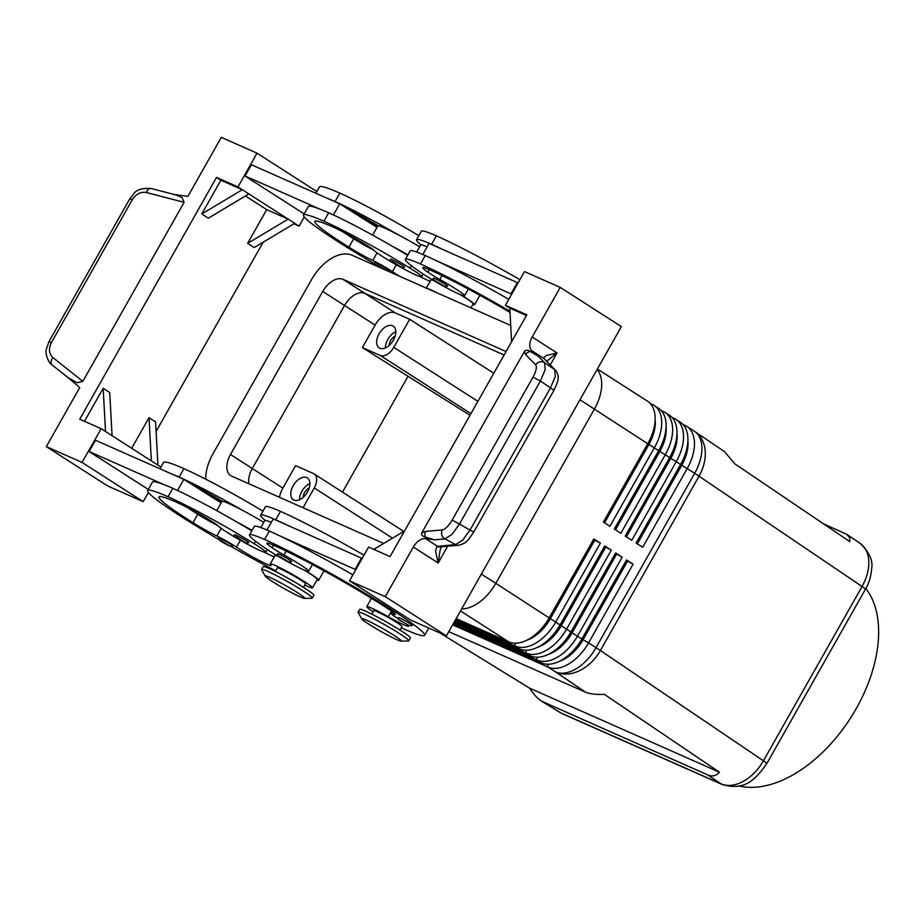<?xml version="1.0" encoding="UTF-8"?>
<svg xmlns="http://www.w3.org/2000/svg" width="924" height="924" viewBox="0 0 924 924"><rect width="100%" height="100%" fill="white"/><g stroke="black" fill="none" stroke-linecap="round" stroke-linejoin="round"><path stroke-width="1.39" d="M218.838 538.126A8.097 0.601 29.5 0 1 220.432 538.611A8.097 0.601 29.5 0 1 226.761 541.926A8.097 0.601 29.5 0 1 232.929 546.107L229.949 546.246C223.412 542.85 216.332 539.142 218.838 538.126M234.731 534.753A8.097 0.601 29.5 0 1 236.325 535.239A8.097 0.601 29.5 0 1 242.666 538.553A8.097 0.601 29.5 0 1 248.833 542.723L245.842 542.862C239.304 539.466 232.224 535.758 234.731 534.753M252.056 530.411A35.632 2.633 -150.5 0 0 235.909 521.482A76.611 5.671 29.5 0 1 251.79 530.873M263.779 522.326A35.632 2.633 -150.5 0 0 242.273 510.233A35.632 2.633 29.5 0 0 222.43 501.362A35.632 2.633 -150.5 0 0 221.91 501.513L216.736 510.66M218.849 539.477A103.65 7.669 29.5 0 1 147.678 490.529A103.65 7.669 29.5 0 1 168.029 496.754A76.611 5.671 29.5 0 1 254.181 543.705A27.535 2.033 29.5 0 1 265.742 552.298A27.535 2.033 29.5 0 1 229.383 533.772A27.535 2.033 29.5 0 1 218.145 525.848A16.193 1.201 -150.5 0 0 209.875 520.177A32.386 2.391 -150.5 0 0 176.761 502.356A90.691 6.711 -150.5 0 0 158.951 496.916A90.691 6.711 -150.5 0 0 193 522.695A22.673 1.675 -150.5 0 0 216.863 535.989A16.193 1.201 29.5 0 1 236.521 547.181A22.673 1.675 -150.5 0 0 257.946 559.771A22.673 1.675 -150.5 0 0 271.136 565.442A22.673 1.675 -150.5 0 0 270.697 564.714A24.29 1.802 29.5 0 1 270.224 563.917A24.29 1.802 29.5 0 1 289.547 572.799A24.29 1.802 29.5 0 1 312.046 587.052A24.29 1.802 29.5 0 1 312.52 587.849A24.29 1.802 29.5 0 1 307.75 586.382A103.65 7.669 29.5 0 1 304.793 585.054M304.112 570.016A24.29 1.802 29.5 0 1 316.817 578.62A24.29 1.802 29.5 0 1 317.29 579.406L312.52 587.849M303.488 587.352L305.474 583.852A16.193 1.201 -150.5 0 0 300.312 579.833A16.193 1.201 -150.5 0 0 280.457 568.884A16.193 1.201 -150.5 0 0 277.281 567.902L275.294 571.402M379.498 267.371L374.982 264.299L374.717 262.612A8.097 0.601 29.5 0 1 376.311 263.097A8.097 0.601 29.5 0 1 382.651 266.412A8.097 0.601 29.5 0 1 388.819 270.582L388.115 271.182M398.544 263.028A8.097 0.601 29.5 0 1 404.712 267.209L401.721 267.348L393.208 262.647C390.552 261.146 389.685 260.002 390.621 259.228A8.097 0.601 29.5 0 1 392.203 259.713A8.097 0.601 29.5 0 1 398.544 263.028M399.884 276.392A22.673 1.675 29.5 0 1 392.4 271.668A16.193 1.201 -150.5 0 0 372.742 260.476A22.673 1.675 29.5 0 1 348.879 247.17A90.691 6.711 29.5 0 1 314.83 221.39A90.691 6.711 29.5 0 1 332.64 226.842A32.386 2.391 29.5 0 1 365.754 244.652A16.193 1.201 29.5 0 1 374.024 250.335A27.535 2.033 -150.5 0 0 385.262 258.246A27.535 2.033 -150.5 0 0 421.621 276.773A27.535 2.033 -150.5 0 0 410.071 268.179A76.611 5.671 -150.5 0 0 323.908 221.24A103.65 7.669 -150.5 0 0 303.557 215.015A103.65 7.669 -150.5 0 0 374.728 263.964M459.99 294.49A24.29 1.802 29.5 0 1 472.707 303.095A24.29 1.802 29.5 0 1 473.169 303.892L470.94 307.842M722.221 784.488C744.732 790.932 754.954 780.226 766.77 763.628L766.77 763.64A16.193 1.201 -150.5 0 0 766.781 763.571A16.193 1.201 -150.5 0 0 763.432 760.81L600.404 650.519L699.018 476.207L862.057 586.497A16.193 1.201 29.5 0 1 865.407 589.258A16.193 1.201 29.5 0 1 865.395 589.327C868.93 583.552 871.02 576.622 871.644 568.56C873.157 560.556 869.299 552.148 860.059 543.335L860.105 543.358C865.014 546.8 867.867 552.171 868.676 559.494C869.392 568.191 867.186 577.2 862.057 586.497L763.432 760.81C758.096 770.015 751.304 776.922 743.058 781.508C734.788 785.816 727.396 786.578 720.87 783.771A16.193 12.913 113.9 0 0 722.21 784.499A16.193 12.913 113.9 0 0 722.268 784.522A16.193 12.913 113.9 0 0 722.672 784.684M722.268 784.522L562.393 713.744A16.193 12.913 -66.1 0 1 562.346 713.732A16.193 12.913 -66.1 0 1 560.995 712.993L541.591 701.201C537.71 698.775 533.691 694.421 529.533 688.126L440.147 633.102M448.787 631.635L585.366 692.088C589.801 694.005 596.119 694.744 604.308 694.317L719.403 772.175C716.088 775.906 712.242 776.841 707.876 774.97L541.591 701.201M823.48 523.816L846.8 534.349L849.618 537.595L849.826 541.637L734.742 463.779L724.543 451.651L694.987 431.647A38.866 28.471 124.1 0 1 704.954 448.729A38.866 28.471 124.1 0 1 699.018 476.207A38.866 2.876 29.5 0 0 696.939 474.821A38.866 2.876 29.5 0 0 694.663 473.342L596.038 647.655L588.588 642.873L633.125 564.148L626.576 559.944L627.13 560.799L582.594 639.524A34.338 20.571 122.7 0 1 565.118 658.142A34.338 20.571 122.7 0 1 564.298 658.616L561.318 660.29A38.866 23.285 122.7 0 1 541.499 662.912L453.21 623.827M655.162 419.542A34.338 20.571 122.7 0 1 655.278 420.963A34.338 20.571 122.7 0 1 648.902 444.49L604.573 522.845M597.378 369.023L647.447 401.143A38.866 23.285 122.7 0 1 655.128 416.712A38.866 23.285 122.7 0 1 655.047 421.552A38.866 23.285 122.7 0 1 647.92 443.358L603.372 522.072L609.921 526.276L654.469 447.551A38.866 23.285 -57.3 0 0 661.676 420.917A38.866 23.285 -57.3 0 0 653.996 405.347A38.866 23.285 -57.3 0 0 652.101 404.319L650.253 403.499M653.996 405.347L658.362 408.142A38.866 23.285 122.7 0 1 666.042 423.723A38.866 23.285 122.7 0 1 665.961 428.551A38.866 23.285 122.7 0 1 658.835 450.358L614.287 529.082L620.847 533.275L665.384 454.562A38.866 23.285 -57.3 0 0 672.591 427.916A38.866 23.285 -57.3 0 0 664.91 412.347L669.276 415.142A38.866 23.285 122.7 0 1 676.957 430.723A38.866 23.285 122.7 0 1 676.876 435.562A38.866 23.285 122.7 0 1 669.75 457.357L625.213 536.082L631.762 540.286L676.299 461.561A38.866 23.285 -57.3 0 0 683.506 434.927A38.866 23.285 -57.3 0 0 675.825 419.346L680.191 422.153A38.866 23.285 122.7 0 1 687.872 437.722A38.866 23.285 122.7 0 1 687.791 442.561A38.866 23.285 122.7 0 1 680.665 464.356L636.128 543.081L642.677 547.285L687.213 468.56A38.866 23.285 -57.3 0 0 694.421 441.926A38.866 23.285 -57.3 0 0 686.74 426.345A38.866 23.285 -57.3 0 0 684.846 425.329L682.998 424.509M666.077 426.542A34.338 20.571 122.7 0 1 666.192 427.962A34.338 20.571 122.7 0 1 659.817 451.489L615.488 529.845M676.992 433.552A34.338 20.571 122.7 0 1 677.107 434.961A34.338 20.571 122.7 0 1 670.732 458.489L626.403 536.844M664.91 412.347A38.866 23.285 -57.3 0 0 663.016 411.33L661.168 410.51M687.906 440.552A34.338 20.571 122.7 0 1 688.022 441.961A34.338 20.571 122.7 0 1 681.646 465.5L637.317 543.843M675.825 419.346A38.866 23.285 -57.3 0 0 673.931 418.329L672.083 417.509M526.796 640.216A34.338 20.571 -57.3 0 0 532.813 637.41A34.338 20.571 -57.3 0 0 550.288 618.791L594.825 540.078L600.381 543.139L593.832 538.946L549.295 617.659A38.866 23.285 122.7 0 1 529.521 638.738A38.866 23.285 122.7 0 1 528.574 639.281A38.866 23.285 122.7 0 1 508.754 641.903L456.156 618.618M455.567 619.658L515.303 646.107A38.866 23.285 -57.3 0 0 536.07 642.942A38.866 23.285 -57.3 0 0 555.844 621.864L600.381 543.139M593.832 538.946L594.386 539.801L549.849 618.514A34.338 20.571 122.7 0 1 532.374 637.133A34.338 20.571 122.7 0 1 531.543 637.618L528.574 639.281M453.603 623.134L537.133 660.106A38.866 23.285 -57.3 0 0 557.9 656.941A38.866 23.285 -57.3 0 0 577.673 635.874L622.21 557.149L615.661 552.945L616.216 553.799L571.679 632.524A34.338 20.571 122.7 0 1 554.204 651.131A34.338 20.571 122.7 0 1 553.384 651.616L550.404 653.291A38.866 23.285 122.7 0 1 530.584 655.913L454.192 622.095M626.576 559.944L582.039 638.669A38.866 23.285 122.7 0 1 562.266 659.748A38.866 23.285 122.7 0 1 561.318 660.29M452.621 624.867L548.048 667.116A38.866 23.285 -57.3 0 0 568.814 663.94A38.866 23.285 -57.3 0 0 588.588 642.873L583.032 639.801L627.569 561.087L633.125 564.148M454.585 621.402L526.218 653.106A38.866 23.285 -57.3 0 0 546.985 649.942A38.866 23.285 -57.3 0 0 566.759 628.863L611.295 550.15L604.746 545.945L605.301 546.8L560.764 625.513A34.338 20.571 122.7 0 1 543.289 644.132A34.338 20.571 122.7 0 1 542.457 644.617L539.489 646.28A38.866 23.285 122.7 0 1 519.669 648.902L455.174 620.351M615.661 552.945L571.124 631.669A38.866 23.285 122.7 0 1 551.351 652.737A38.866 23.285 122.7 0 1 550.404 653.291M604.746 545.945L560.21 624.67A38.866 23.285 122.7 0 1 540.436 645.737A38.866 23.285 122.7 0 1 539.489 646.28M537.71 647.227A34.338 20.571 -57.3 0 0 543.728 644.409A34.338 20.571 -57.3 0 0 561.203 625.802L605.74 547.077L611.295 550.15M548.625 654.227A34.338 20.571 -57.3 0 0 554.643 651.42A34.338 20.571 -57.3 0 0 572.118 632.801L616.654 554.077L622.21 557.149M559.54 661.226A34.338 20.571 -57.3 0 0 565.557 658.419A34.338 20.571 -57.3 0 0 583.032 639.801L495.807 583.356L594.432 409.043A38.866 23.285 -57.3 0 0 597.077 369.531M361.862 618.965L358.142 612.473A29.152 2.16 29.5 0 1 358.085 612.127A29.152 2.16 29.5 0 1 363.802 613.883A29.152 2.16 29.5 0 1 392.492 629.256A29.152 2.16 29.5 0 1 408.824 640.84A29.152 2.16 29.5 0 1 408.5 640.967L401.028 641.117A22.673 1.675 29.5 0 1 396.823 639.662A22.673 1.675 29.5 0 1 375.675 628.401A22.673 1.675 29.5 0 1 361.862 618.965A22.673 1.675 29.5 0 1 366.262 620.062A22.673 1.675 29.5 0 1 389.709 632.686A22.673 1.675 29.5 0 1 401.028 641.117M358.085 612.127L359.679 609.32A29.152 2.16 29.5 0 1 365.396 611.076A29.152 2.16 29.5 0 1 394.086 626.437A29.152 2.16 29.5 0 1 410.418 638.034L408.824 640.84M304.493 598.382L311.966 598.232A29.152 2.16 -150.5 0 0 312.289 598.105A29.152 2.16 -150.5 0 0 295.957 586.521A29.152 2.16 -150.5 0 0 267.267 571.148A29.152 2.16 -150.5 0 0 261.55 569.403A29.152 2.16 -150.5 0 0 261.608 569.738L265.327 576.23A22.673 1.675 -150.5 0 0 279.14 585.666A22.673 1.675 -150.5 0 0 300.288 596.927A22.673 1.675 -150.5 0 0 304.493 598.382A22.673 1.675 -150.5 0 0 293.174 589.962A22.673 1.675 -150.5 0 0 269.727 577.327A22.673 1.675 -150.5 0 0 265.327 576.23M312.289 598.105L313.883 595.299A29.152 2.16 -150.5 0 0 297.551 583.702A29.152 2.16 -150.5 0 0 268.861 568.341A29.152 2.16 -150.5 0 0 263.132 566.585L261.55 569.403M477.893 401.351L393.774 347.389A12.959 7.762 122.7 0 1 387.179 354.412A12.959 7.762 122.7 0 1 380.261 355.474L470.94 413.64M504.111 355.001L364.818 293.347A19.439 11.642 -57.3 0 0 344.548 305.463L252.287 468.526L282.86 488.126L295.576 465.638L313.455 473.55A12.959 7.762 122.7 0 1 314.091 473.897A12.959 7.762 122.7 0 1 316.643 479.082A12.959 7.762 122.7 0 1 314.241 487.964L392.538 538.195M309.251 487.884A7.97 4.77 -57.3 0 0 304.677 492.492A7.97 4.77 -57.3 0 0 303.188 497.343M293.185 485.666A12.959 7.762 122.7 0 1 307.334 477.927A12.959 7.762 122.7 0 1 307.484 492.007A12.959 7.762 122.7 0 1 293.335 499.745A12.959 7.762 122.7 0 1 293.185 485.666M309.91 483.529A12.959 7.762 -57.3 0 0 301.917 491.268A12.959 7.762 -57.3 0 0 299.503 499.745M395.149 336.07A7.97 4.77 -57.3 0 0 390.563 340.679A7.97 4.77 -57.3 0 0 389.085 345.53M379.083 333.853A12.959 7.762 122.7 0 1 393.231 326.114A12.959 7.762 122.7 0 1 393.381 340.182A12.959 7.762 122.7 0 1 379.233 347.921A12.959 7.762 122.7 0 1 379.083 333.853M395.795 331.704A12.959 7.762 -57.3 0 0 387.814 339.454A12.959 7.762 -57.3 0 0 385.389 347.932M510.002 312.393A90.691 6.711 -150.5 0 0 429.175 269.577A32.386 2.391 -150.5 0 0 422.822 267.625A32.386 2.391 -150.5 0 0 427.881 272.153A16.193 1.201 -150.5 0 0 439.859 279.475A27.535 2.033 29.5 0 1 458.246 290.563A27.535 2.033 29.5 0 1 464.529 295.772A27.535 2.033 29.5 0 1 448.798 289.027A27.535 2.033 29.5 0 1 422.892 273.862A76.611 5.671 29.5 0 1 405.405 259.367A76.611 5.671 29.5 0 1 420.443 263.975A103.65 7.669 29.5 0 1 509.933 311.226M416.689 252.056L420.697 244.987A35.632 2.633 29.5 0 1 421.021 244.837A35.632 2.633 29.5 0 1 427.131 246.881M435.112 278.713A8.097 0.601 29.5 0 1 443.081 282.975A8.097 0.601 29.5 0 1 447.62 286.197L444.629 286.336C438.091 282.94 431.011 279.233 433.518 278.216A8.097 0.601 29.5 0 1 435.112 278.713M400.023 630.087L402.009 626.587A16.193 1.201 -150.5 0 0 392.931 620.154A16.193 1.201 -150.5 0 0 376.992 611.607A16.193 1.201 -150.5 0 0 373.816 610.637L371.829 614.137M406.421 624.208A22.673 1.675 29.5 0 1 408.316 626.172A22.673 1.675 29.5 0 1 388.253 616.747A24.29 1.802 -150.5 0 0 366.77 606.652A24.29 1.802 -150.5 0 0 373.157 611.804M401.339 627.754A24.29 1.802 -150.5 0 0 404.285 629.117A103.65 7.669 -150.5 0 0 424.636 635.342A103.65 7.669 -150.5 0 0 366.574 594.132A103.65 7.669 -150.5 0 0 264.564 539.489A76.611 5.671 -150.5 0 0 249.515 534.892A76.611 5.671 -150.5 0 0 267.013 549.376A27.535 2.033 -150.5 0 0 292.908 564.541A27.535 2.033 -150.5 0 0 308.651 571.286A27.535 2.033 -150.5 0 0 302.367 566.077A27.535 2.033 -150.5 0 0 283.98 554.989A16.193 1.201 29.5 0 1 271.991 547.678A32.386 2.391 29.5 0 1 266.932 543.15A32.386 2.391 29.5 0 1 273.296 545.091A90.691 6.711 29.5 0 1 389.304 609.597A22.673 1.675 29.5 0 1 395.322 614.437A22.673 1.675 29.5 0 1 392.966 613.94A16.193 1.201 -150.5 0 0 391.279 613.594A16.193 1.201 -150.5 0 0 398.244 618.757M277.639 553.742A8.097 0.601 29.5 0 1 279.233 554.227A8.097 0.601 29.5 0 1 287.202 558.5A8.097 0.601 29.5 0 1 291.73 561.711L288.75 561.85L280.238 557.16C277.57 555.659 276.703 554.516 277.639 553.742M398.325 617.579A8.097 0.601 29.5 0 1 399.907 618.064A8.097 0.601 29.5 0 1 407.877 622.337A8.097 0.601 29.5 0 1 412.416 625.56L409.424 625.698L400.924 620.997C398.256 619.496 397.389 618.364 398.325 617.579M419.103 540.552A12.959 7.762 122.7 0 1 425.514 538.577L434.349 539.824L425.375 537.029C422.256 536.174 421.032 534.823 421.714 532.998L524.474 351.351C525.791 349.792 527.743 349.849 530.318 351.536L538.23 356.214L531.808 350.704A12.959 7.762 122.7 0 1 529.752 344.975A12.959 7.762 122.7 0 1 532.166 337.017L560.244 287.399L621.367 326.611L446.396 635.862L410.649 620.039L349.515 580.826L385.273 596.65L413.34 547.043A12.959 7.762 122.7 0 1 419.103 540.552M556.017 370.813A6.48 6.052 135.6 0 0 555.59 370.328C557.923 373.712 558.731 376.634 558.015 379.106C558.339 380.041 556.976 383.783 553.938 390.321L550.485 387.849L470.281 529.614L462.751 540.09L455.671 544.606L436.856 546.407L435.539 551.108L438.195 562.982L440.113 550.173L441.453 546.742M434.349 539.824L444.941 538.9L452.021 534.384L459.563 523.908L540.401 381.011L533.009 377.154L452.171 520.05L473.735 532.085L553.938 390.321M546.696 361.238L557.022 352.956L546.199 355.521L543.485 357.958L554.7 369.577L555.266 376.565L550.485 387.849L540.401 381.011L545.183 369.716L544.617 362.739A6.48 6.052 135.6 0 0 535.654 364.853C537.098 367.036 536.209 371.136 533.009 377.154M425.514 538.577L437.387 546.199A6.48 5.89 85 0 0 440.448 546.835A6.48 5.89 85 0 0 440.471 546.835L458.743 545.241A6.48 5.89 85 0 0 458.801 545.241A6.48 5.89 85 0 0 459.216 545.183M555.59 370.328A6.48 6.052 135.6 0 0 555.567 370.305L544.548 359.043A6.48 6.052 135.6 0 0 543.682 358.316L531.808 350.704M452.171 520.05C448.625 525.952 445.322 529.256 442.25 529.949L425.583 531.404A6.48 5.89 85 0 0 425.19 536.486A6.48 5.89 85 0 0 425.375 537.029M530.318 351.536A6.48 6.052 135.6 0 0 525.606 354.597L535.654 364.853M52.31 365.096A6.48 3.869 -51.6 0 1 52.067 364.922C48.787 363.744 44.699 353.164 46.373 349.076L48.949 341.695L51.409 342.654L132.259 199.757C136.001 193.982 140.679 191.557 146.304 192.504A6.48 3.719 -75.4 0 1 148.995 188.9A6.48 3.719 -75.4 0 1 151.109 188.473L175.895 194.918L181.97 197.482L184.107 202.333L82.837 381.335L77.166 382.732L68.33 377.801M132.259 199.757L129.787 198.799L48.937 341.695M739.096 785.966A119.843 71.795 -57.3 0 0 850.496 718.11A119.843 71.795 -57.3 0 0 865.834 588.53M383.737 543.451L231.647 476.126A19.439 11.642 122.7 0 1 230.7 475.617A19.439 11.642 122.7 0 1 230.469 454.516L322.719 291.464L344.548 305.463L252.298 468.514A19.439 11.642 -57.3 0 0 248.926 483.783M461.654 608.916A38.866 23.285 -57.3 0 0 495.807 583.356L481.358 574.081M579.983 399.769L648.463 444.213A34.338 20.571 -57.3 0 0 654.769 424.948L655.047 421.552M322.719 291.464A19.439 11.642 122.7 0 1 342.989 279.337L506.075 351.536M205.717 479.175A38.866 23.285 122.7 0 1 212.97 453.811L311.596 279.498A38.866 23.285 122.7 0 1 352.136 255.255L510.718 325.456M214.31 496.546A38.866 23.285 122.7 0 1 213.698 496.188M493.797 373.238L409.678 319.277L395.38 312.947A19.439 11.642 -57.3 0 0 375.109 325.063L362.381 347.563L380.261 355.474M68.78 378.17L79.73 387.572L46.327 446.615L107.45 485.828L143.208 501.651L82.086 462.439L46.327 446.615M544.813 359.309A6.48 5.96 151.1 0 0 543.485 357.958M436.856 546.407A6.48 5.694 74.1 0 0 440.586 546.823M316.84 191.534L257.045 153.188L221.298 137.353L187.895 196.396L174.128 194.456M385.273 596.65L446.396 635.862M131.693 448.29L149.018 417.683L151.374 460.914L112.081 435.701L109.713 392.469L103.165 388.276L105.532 431.508L101.166 428.701L79.718 419.207L216.505 177.42L237.965 186.925L288.173 219.127L247.632 243.37L266.724 209.632L245.438 195.98M112.081 435.701L105.532 431.508M160.961 467.059L151.374 460.914M157.923 465.118L155.567 421.887L149.018 417.683M84.477 421.309L103.165 388.276M248.879 193.925L208.339 218.168L201.79 213.964L220.871 180.226L216.505 177.42M266.724 209.632L288.173 219.127L294.721 223.331L254.181 247.574L247.632 243.37M263.178 242.192L156.087 431.473M201.79 213.964L242.331 189.72L220.871 180.226M294.721 223.331L299.087 226.137L293.89 223.827M148.394 492.48L143.208 501.651M304.285 216.955L299.087 226.137M101.166 428.701L82.086 462.439M97.239 456.687L148.29 489.443M257.045 153.188L237.965 186.925M253.118 181.173L304.169 213.929M326.068 197.794L339.709 203.834L348.29 209.263A32.386 2.391 -150.5 0 1 376.888 224.971A16.193 1.201 -150.5 0 1 378.309 225.849A35.632 2.633 29.5 0 1 398.152 234.719A76.611 5.671 29.5 0 0 335.042 201.559A103.65 7.669 29.5 0 0 326.068 197.794L251.397 164.749L245.045 175.987L253.06 181.277M262.924 511.191A76.611 5.671 -150.5 0 0 183.934 468.641L179.164 477.073A103.65 7.669 29.5 0 0 170.189 473.319L95.519 440.263L89.154 451.513L97.17 456.803M560.244 287.399L524.486 271.575L505.405 305.313L526.853 314.807L390.055 556.583L368.607 547.089L349.515 580.826M404.516 531.023L373.804 549.387M511.607 341.753L509.771 308.108L526.461 315.5M509.771 308.108L505.405 305.313M352.899 574.867A103.65 7.669 -150.5 0 0 280.503 536.209L355.821 569.692M422.822 254.493L429.094 243.405L518.064 282.917M266.944 530.018L273.215 518.93L362.185 558.442M355.163 569.265L361.527 558.015M371.205 598.798A25.918 1.917 29.5 0 1 370.108 597.481M286.867 524.971A103.65 7.669 -150.5 0 0 275.698 519.808A76.611 5.671 -150.5 0 0 260.66 515.211A76.611 5.671 -150.5 0 0 265.142 520.362A35.632 2.633 29.5 0 1 271.252 522.395M260.811 527.569L264.807 520.501A35.632 2.633 29.5 0 1 265.142 520.362M280.503 536.209A103.65 7.669 -150.5 0 0 269.334 531.057A76.611 5.671 -150.5 0 0 254.296 526.449L249.515 534.892M260.66 515.211L265.431 506.768A76.611 5.671 29.5 0 1 280.469 511.376A103.65 7.669 29.5 0 1 364.033 555.185M508.778 299.341A103.65 7.669 -150.5 0 0 436.382 260.695L511.7 294.167M517.405 282.501L511.053 293.751M442.746 249.445A103.65 7.669 -150.5 0 0 431.577 244.294A76.611 5.671 -150.5 0 0 416.539 239.686A76.611 5.671 -150.5 0 0 421.021 244.837M519.912 279.66A103.65 7.669 -150.5 0 0 436.359 235.851A76.611 5.671 -150.5 0 0 421.309 231.254L416.539 239.686M436.382 260.695A103.65 7.669 -150.5 0 0 425.225 255.532A76.611 5.671 -150.5 0 0 410.175 250.935L405.405 259.367M282.86 488.126A19.439 11.642 -57.3 0 0 279.498 497.308M303.049 507.738L314.241 487.964M393.774 347.389L409.678 319.277M362.381 347.563L470.004 415.292M407.796 376.692L342.492 492.111M636.879 543.566L681.219 465.211A34.338 20.571 -57.3 0 0 687.514 445.957L687.791 442.561M625.964 536.567L670.304 458.212A34.338 20.571 -57.3 0 0 676.599 438.958L676.876 435.562M615.049 529.567L659.378 451.212A34.338 20.571 -57.3 0 0 665.684 431.947L665.961 428.551M604.134 522.557L648.463 444.213L694.663 473.342A38.866 23.285 -57.3 0 0 701.87 446.708A38.866 23.285 -57.3 0 0 694.19 431.127L686.74 426.345M529.533 688.126L719.403 772.175M437.329 292.966A24.29 1.802 -150.5 0 0 426.969 288.38M303.557 215.015L308.327 206.572A103.65 7.669 29.5 0 1 319.704 209.043A103.65 7.669 29.5 0 1 328.69 212.797A76.611 5.671 29.5 0 1 391.788 245.957A76.611 5.671 29.5 0 1 407.669 255.359M426.114 288.404L430.884 279.96A24.29 1.802 29.5 0 1 433.76 280.63M420.281 276.703A22.673 1.675 -150.5 0 0 430.145 281.266M342.919 231.843A90.691 6.711 -150.5 0 0 353.649 238.738A22.673 1.675 -150.5 0 0 373.977 250.277M315.858 193.278L319.461 186.902A103.65 7.669 29.5 0 1 339.824 193.128A76.611 5.671 29.5 0 1 418.803 235.678M354.054 212.162A90.691 6.711 -150.5 0 0 364.784 219.057A22.673 1.675 -150.5 0 0 377.489 226.53M419.658 246.8A35.632 2.633 -150.5 0 0 398.152 234.719M378.309 225.849A35.632 2.633 -150.5 0 0 377.789 225.987L372.615 235.135M407.934 254.897A35.632 2.633 -150.5 0 0 391.788 245.957M376.98 227.408L348.29 209.263M472.845 304.47A25.918 1.917 -150.5 0 0 474.578 304.689A25.918 1.917 -150.5 0 0 460.799 294.825M339.709 203.834L333.425 214.957M319.704 209.043L245.045 175.987M170.189 473.319L183.83 479.36L192.411 484.788A32.386 2.391 -150.5 0 1 221.009 500.496A16.193 1.201 -150.5 0 1 222.43 501.362M179.164 477.073A76.611 5.671 29.5 0 1 242.273 510.233M183.934 468.641A103.65 7.669 -150.5 0 0 163.583 462.416L159.968 468.791M221.598 502.044A22.673 1.675 29.5 0 1 208.905 494.583A90.691 6.711 29.5 0 1 198.175 487.687M275.652 570.778A103.65 7.669 29.5 0 1 231.531 546.777M147.678 490.529L152.448 482.097A103.65 7.669 29.5 0 1 163.825 484.569A103.65 7.669 29.5 0 1 172.8 488.322A76.611 5.671 29.5 0 1 235.909 521.482M270.224 563.917L275.005 555.486A24.29 1.802 29.5 0 1 277.87 556.144M264.403 552.217A22.673 1.675 -150.5 0 0 274.266 556.779M187.041 507.368A90.691 6.711 -150.5 0 0 197.771 514.264A22.673 1.675 -150.5 0 0 218.099 525.802M221.102 502.933L192.411 484.788M316.955 579.995A25.918 1.917 -150.5 0 0 318.699 580.203A25.918 1.917 -150.5 0 0 304.92 570.351M163.825 484.569L89.154 451.513M177.547 490.482L183.83 479.36M229.833 546.188L220.663 540.297L229.833 546.188M245.726 542.804L236.567 536.925L245.726 542.804M379.533 267.382L376.542 264.784L386.405 270.42M392.446 261.4L401.617 267.279L392.446 261.4M707.876 774.97L720.87 783.771L560.995 712.993L543.428 702.182M694.513 431.346A38.866 28.471 124.1 0 1 694.987 431.647A38.866 38.866 0 0 0 694.19 431.127M547.643 664.217L548.048 667.116L555.497 671.887A38.866 28.471 124.1 0 0 579.348 670.755A38.866 28.471 124.1 0 0 600.404 650.519A38.866 2.876 -150.5 0 0 598.313 649.133A38.866 2.876 -150.5 0 0 596.038 647.655A38.866 23.285 -57.3 0 1 576.264 668.722A38.866 23.285 -57.3 0 1 555.497 671.887L585.366 692.088M514.899 643.208L515.303 646.107L519.669 648.902M460.498 610.949L508.754 641.903M536.729 657.218L537.133 660.106L541.499 662.912M525.814 650.219L526.218 653.106L530.584 655.913M444.513 286.278L434.315 280.365L444.513 286.278M391.476 611.053L388.253 616.747M278.436 555.878L288.635 561.792L278.436 555.878M399.11 619.727L409.32 625.64L399.11 619.727M442.25 529.949A6.48 5.89 85 0 0 441.857 535.031A6.48 5.89 85 0 0 444.941 538.9L455.671 544.606A6.48 5.89 85 0 0 458.743 545.241M413.34 547.043L438.195 562.982L447.69 546.199M550.277 364.888L557.022 352.956L532.166 337.017M555.567 370.305A6.48 6.052 135.6 0 0 554.7 369.577L544.617 362.739L538.23 356.214M52.067 364.922A6.48 3.869 -51.6 0 1 52.044 364.911A6.48 3.869 -51.6 0 1 51.051 362.035A6.48 3.869 -51.6 0 1 52.899 357.6C48.903 353.776 48.406 348.798 51.409 342.654M151.109 188.473A6.48 3.719 -75.4 0 1 151.132 188.473C134.003 187.722 134.892 193.694 129.787 198.799M342.989 279.337L364.818 293.347M230.469 454.516L252.298 468.514M216.909 498.059L222.095 501.386M364.853 293.358L395.38 312.947M344.548 305.463L375.109 325.063M146.304 192.504L184.107 202.333M82.837 381.335L52.899 357.6M524.474 351.351L525.606 354.597M425.583 531.404L421.714 532.998M269.334 531.057L264.564 539.489M286.174 551.108L283.98 554.989M273.423 545.148L271.991 547.678M393.682 612.67L392.966 613.94M280.469 511.376L275.698 519.808M431.577 244.294L436.359 235.851M420.443 263.975L425.225 255.532M439.859 279.475L442.065 275.583M427.881 272.153L429.313 269.623M683.956 425.664L684.846 425.329M673.042 418.664L673.931 418.329M662.127 411.654L663.016 411.33M651.212 404.654L652.101 404.319M766.77 763.64L865.395 589.327A16.193 1.201 29.5 0 1 865.349 589.373M323.908 221.24L328.69 212.797M392.4 271.668L396.292 264.784M372.742 260.476L377.061 252.841M348.879 247.17L353.649 238.738M410.071 268.179L411.446 265.754M335.042 201.559L339.824 193.128M172.8 488.322L168.029 496.754M240.413 540.297L236.521 547.181M221.171 528.355L216.863 535.989M197.771 514.264L193 522.695M255.567 541.268L254.181 543.705M860.105 543.358L846.8 534.349M403.811 531.45L314.091 473.897M464.529 295.772L468.329 289.05M366.77 606.652L371.54 598.221M308.651 571.286L312.451 564.564M52.044 364.911L69.231 378.54M213.64 496.153L221.933 501.478M458.801 545.229C467.07 542.873 467.14 541.245 473.735 532.074M391.279 613.594L392.365 611.676M424.636 635.342L428.759 628.054M562.358 713.721L559.47 712.208M423.169 274.047L421.621 276.773M474.578 304.689L479.891 295.299M267.29 549.561L265.742 552.298M318.699 580.203L324.012 570.824"/></g></svg>
